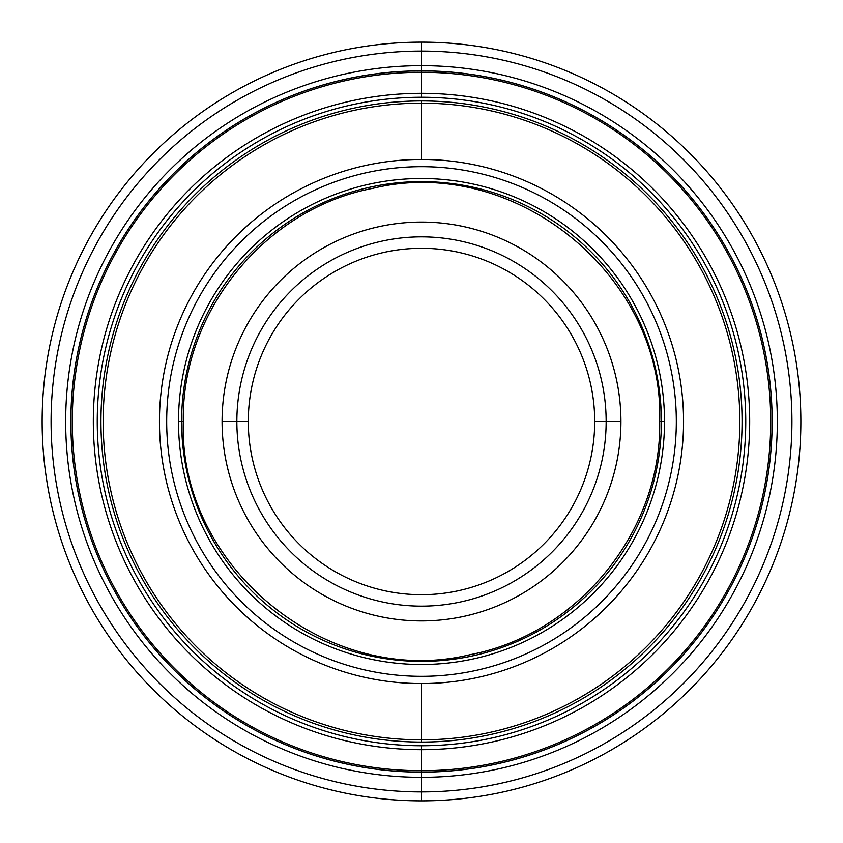 <?xml version="1.0" encoding="UTF-8"?>
<svg xmlns="http://www.w3.org/2000/svg" width="843" height="843" viewBox="0 0 843 843"><rect width="100%" height="100%" fill="white"/><g stroke="black" fill="none" stroke-linecap="round" stroke-linejoin="round"><path stroke-width="1.26" d="M42.15 421.5A379.35 379.35 0 0 0 421.5 800.85A379.35 379.35 0 0 0 800.85 421.5A379.35 379.35 0 0 0 421.5 42.15A379.35 379.35 0 0 0 42.15 421.5A379.35 379.35 0 0 0 421.5 800.85A379.35 379.35 0 0 0 800.85 421.5A379.35 379.35 0 0 0 421.5 42.15L421.5 51.086A370.414 370.414 0 0 1 791.914 421.5A370.414 370.414 0 0 1 421.5 791.914L421.5 800.85L421.5 791.914A370.414 370.414 0 0 1 51.086 421.5A370.414 370.414 0 0 1 421.5 51.086L421.5 42.15A379.35 379.35 0 0 0 42.15 421.5M421.5 65.67L421.5 51.086A370.414 370.414 0 0 0 51.086 421.5A370.414 370.414 0 0 0 421.5 791.914L421.5 777.33A355.83 355.83 0 0 1 65.67 421.5A355.83 355.83 0 0 1 421.5 65.67A355.83 355.83 0 0 1 777.33 421.5A355.83 355.83 0 0 1 421.5 777.33L421.5 791.914A370.414 370.414 0 0 0 791.914 421.5A370.414 370.414 0 0 0 421.5 51.086L421.5 70.854A350.646 350.646 0 0 1 772.146 421.5A350.646 350.646 0 0 1 421.5 772.146L421.5 777.33A355.83 355.83 0 0 0 777.33 421.5A355.83 355.83 0 0 0 421.5 65.67A355.83 355.83 0 0 0 65.67 421.5A355.83 355.83 0 0 0 421.5 777.33L421.5 772.104A350.604 350.604 0 0 0 772.104 421.5A350.604 350.604 0 0 0 421.5 70.896L421.5 70.854A350.646 350.646 0 0 1 772.146 421.5A350.646 350.646 0 0 1 421.5 772.146A350.646 350.646 0 0 1 70.854 421.5A350.646 350.646 0 0 1 421.5 70.854L421.5 70.896A350.604 350.604 0 0 0 70.896 421.5A350.604 350.604 0 0 0 421.5 772.104L421.5 772.146A350.646 350.646 0 0 1 70.854 421.5A350.646 350.646 0 0 1 421.5 70.854L421.5 65.67M421.5 70.896A350.604 350.604 0 0 0 70.896 421.5A350.604 350.604 0 0 0 421.5 772.104L421.5 770.713A349.213 349.213 0 0 1 72.287 421.5A349.213 349.213 0 0 1 421.5 72.287L421.5 70.896L421.5 72.287A349.213 349.213 0 0 1 770.713 421.5A349.213 349.213 0 0 1 421.5 770.713L421.5 772.104A350.604 350.604 0 0 0 772.104 421.5A350.604 350.604 0 0 0 421.5 70.896M421.5 749.68L421.5 770.713A349.213 349.213 0 0 0 770.713 421.5A349.213 349.213 0 0 0 421.5 72.287L421.5 93.32A328.18 328.18 0 0 1 749.68 421.5A328.18 328.18 0 0 1 421.5 749.68A328.18 328.18 0 0 0 749.68 421.5A328.18 328.18 0 0 0 421.5 93.32L421.5 97.251L421.5 93.32A328.18 328.18 0 0 0 93.32 421.5A328.18 328.18 0 0 0 421.5 749.68L421.5 745.749L421.5 749.68A328.18 328.18 0 0 1 93.32 421.5A328.18 328.18 0 0 1 421.5 93.32L421.5 72.287A349.213 349.213 0 0 0 72.287 421.5A349.213 349.213 0 0 0 421.5 770.713L421.5 749.68M421.5 745.749A324.249 324.249 0 0 1 97.251 421.5A324.249 324.249 0 0 1 421.5 97.251A324.249 324.249 0 0 0 97.251 421.5A324.249 324.249 0 0 0 421.5 745.749A324.249 324.249 0 0 0 745.749 421.5A324.249 324.249 0 0 0 421.5 97.251A324.249 324.249 0 0 1 745.749 421.5A324.249 324.249 0 0 1 421.5 745.749A324.249 324.249 0 0 0 745.749 421.5A324.249 324.249 0 0 0 421.5 97.251A324.249 324.249 0 0 0 97.251 421.5A324.249 324.249 0 0 0 421.5 745.749M421.5 742.061A320.561 320.561 0 0 1 100.939 421.5A320.561 320.561 0 0 1 421.5 100.939A320.561 320.561 0 0 1 742.061 421.5A320.561 320.561 0 0 1 421.5 742.061L421.5 739.838A318.338 318.338 0 0 1 103.162 421.5A318.338 318.338 0 0 1 421.5 103.162L421.5 100.939A320.561 320.561 0 0 0 100.939 421.5A320.561 320.561 0 0 0 421.5 742.061A320.561 320.561 0 0 0 742.061 421.5A320.561 320.561 0 0 0 421.5 100.939L421.5 103.162A318.338 318.338 0 0 1 739.838 421.5A318.338 318.338 0 0 1 421.5 739.838L421.5 742.061M421.5 103.162L421.5 159.443A262.057 262.057 0 0 1 683.557 421.5A262.057 262.057 0 0 1 421.5 683.557L421.5 739.838A318.338 318.338 0 0 0 739.838 421.5A318.338 318.338 0 0 0 421.5 103.162A318.338 318.338 0 0 0 103.162 421.5A318.338 318.338 0 0 0 421.5 739.838L421.5 683.557A262.057 262.057 0 0 1 159.443 421.5A262.057 262.057 0 0 1 421.5 159.443L421.5 103.162M421.5 683.557A262.057 262.057 0 0 0 683.557 421.5A262.057 262.057 0 0 0 421.5 159.443A262.057 262.057 0 0 0 159.443 421.5A262.057 262.057 0 0 0 421.5 683.557M166.682 421.5A254.818 254.818 0 0 0 421.5 676.318A254.818 254.818 0 0 0 676.318 421.5A254.818 254.818 0 0 0 421.5 166.682A254.818 254.818 0 0 0 166.682 421.5A254.818 254.818 0 0 1 421.5 166.682A254.818 254.818 0 0 1 676.318 421.5A254.818 254.818 0 0 1 421.5 676.318A254.818 254.818 0 0 1 166.682 421.5M178.495 421.5A243.005 243.005 0 0 0 421.5 664.505A243.005 243.005 0 0 0 664.505 421.5A243.005 243.005 0 0 0 421.5 178.495A243.005 243.005 0 0 0 178.495 421.5A243.005 243.005 0 0 0 421.5 664.505A243.005 243.005 0 0 0 664.505 421.5L661.386 421.5A239.886 239.886 0 0 1 421.5 661.386A239.886 239.886 0 0 1 181.614 421.5L178.495 421.5L181.614 421.5A239.886 239.886 0 0 1 421.5 181.614A239.886 239.886 0 0 1 661.386 421.5L664.505 421.5A243.005 243.005 0 0 0 421.5 178.495A243.005 243.005 0 0 0 178.495 421.5M661.386 421.5L659.7 421.5L661.386 421.5A239.886 239.886 0 0 1 421.5 661.386A239.886 239.886 0 0 1 181.614 421.5A239.886 239.886 0 0 1 421.5 181.614A239.886 239.886 0 0 1 661.386 421.5M183.3 421.5L181.614 421.5L183.3 421.5C181.287 311.668 265.25 208.537 373.196 188.252C514.683 153.921 664.621 275.988 659.7 421.5C661.723 531.322 577.75 634.452 469.804 654.748C328.317 689.079 178.379 567.023 183.3 421.5M222.078 421.5A199.422 199.422 0 0 1 421.5 222.078A199.422 199.422 0 0 1 620.922 421.5A199.422 199.422 0 0 1 421.5 620.922A199.422 199.422 0 0 1 222.078 421.5A199.422 199.422 0 0 0 421.5 620.922A199.422 199.422 0 0 0 620.922 421.5L594.705 421.5A173.205 173.205 0 0 0 421.5 248.295A173.205 173.205 0 0 0 248.295 421.5A173.205 173.205 0 0 0 421.5 594.705A173.205 173.205 0 0 0 594.705 421.5A173.205 173.205 0 0 0 421.5 248.295A173.205 173.205 0 0 0 248.295 421.5L236.851 421.5A184.649 184.649 0 0 1 421.5 236.851A184.649 184.649 0 0 1 606.149 421.5A184.649 184.649 0 0 1 421.5 606.149A184.649 184.649 0 0 1 236.851 421.5L248.295 421.5A173.205 173.205 0 0 0 421.5 594.705A173.205 173.205 0 0 0 594.705 421.5L606.149 421.5A184.649 184.649 0 0 1 421.5 606.149A184.649 184.649 0 0 1 236.851 421.5L222.078 421.5L236.851 421.5A184.649 184.649 0 0 1 421.5 236.851A184.649 184.649 0 0 1 606.149 421.5L620.922 421.5A199.422 199.422 0 0 0 421.5 222.078A199.422 199.422 0 0 0 222.078 421.5"/></g></svg>

